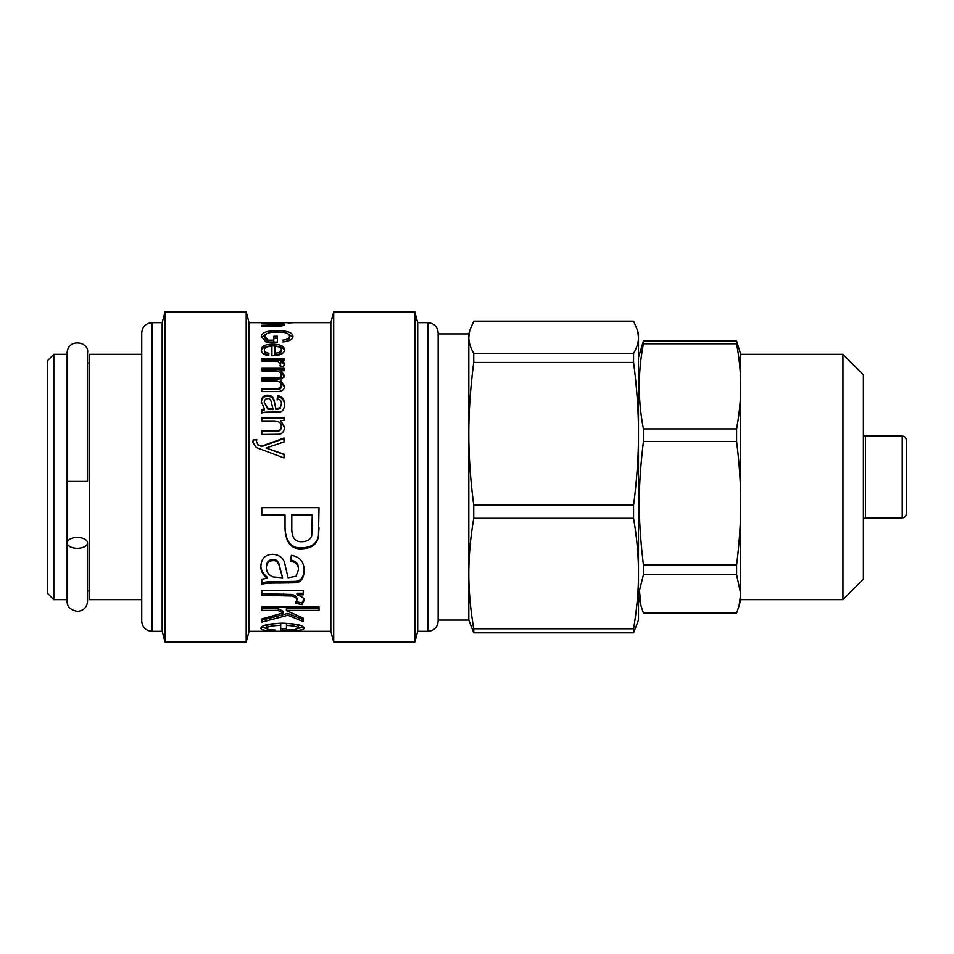 <?xml version="1.0" encoding="UTF-8"?>
<svg xmlns="http://www.w3.org/2000/svg" width="954" height="954" viewBox="0 0 954 954"><rect width="100%" height="100%" fill="white"/><g stroke="black" fill="none" stroke-linecap="round" stroke-linejoin="round"><path stroke-width="1.43" d="M141.741 599.661L89.604 599.661L89.604 354.339L141.741 354.339M87.565 352.813L87.565 352.813C89.593 341.711 68.044 337.716 67.126 352.813L67.126 481.412L87.565 481.412L87.565 352.813L87.565 363.033L89.604 363.033M67.126 354.339L67.126 599.661L53.829 599.661L53.829 354.339L67.126 354.339M53.829 599.661L47.7 593.519L47.7 360.481L53.829 354.339M151.96 631.345L151.96 322.655C145.747 323.263 142.349 326.673 141.741 332.874L141.741 621.126C142.349 627.327 145.747 630.737 151.96 631.345L162.18 631.345L165.054 642.078L246.192 642.078L246.192 311.922L165.054 311.922L165.054 642.078M151.96 322.655L162.18 322.655L162.18 631.345M246.192 311.922L249.066 322.655L249.066 631.345L246.192 642.078M249.066 322.655L330.835 322.655L330.835 631.345L333.709 642.078L414.835 642.078L414.835 311.922L333.709 311.922L333.709 642.078M261.778 409.648L264.508 408.98L261.277 401.729C261.551 397.424 263.662 395.242 267.645 395.194C271.079 395.457 273.202 397.007 274.001 399.821L275.861 408.682L280.094 407.74L281.382 403.947C281.549 401.074 280.13 399.392 277.149 398.915L277.638 395.755C282.205 396.399 284.483 399.285 284.495 404.424C284.28 409.218 282.634 411.734 279.582 411.949L271.079 412.116C265.343 412.056 262.243 412.414 261.778 413.201L261.778 409.648M261.778 370.987L261.778 368.292L283.994 368.292L283.994 370.701L280.87 370.701L284.495 375.685L280.583 380.503L284.495 385.965C284.542 389.626 282.038 391.498 277.006 391.605L261.778 391.605L261.778 388.493L275.778 388.493C279.558 388.552 281.382 387.479 281.215 385.285C281.323 382.578 279.14 381.135 274.669 380.968L261.778 380.968L261.778 378.046L276.195 378.046C279.546 378.106 281.227 377.104 281.215 375.053C281.43 372.394 278.783 371.034 273.297 370.987L261.778 370.987M261.778 361.065L261.778 358.609L283.994 358.609L283.994 360.815L280.631 360.815C283.493 361.852 284.781 362.925 284.495 364.046L283.302 366.706L279.796 365.799L280.607 363.903L277.805 361.483L261.778 361.065M266.619 628.316C266.5 629.282 269.35 629.867 275.169 630.093L274.251 630.844C265.534 630.832 261.074 629.998 260.859 628.316C261.229 625.359 268.336 623.654 282.145 623.2C296.467 623.701 303.813 625.383 304.183 628.245C303.813 630.189 296.622 631.071 282.587 630.868L280.703 630.868L280.703 625.359C271.449 625.729 266.75 626.718 266.619 628.316L266.619 626.313C266.75 624.739 271.449 623.761 280.703 623.391L280.703 625.359M261.778 610.596L261.778 606.947L319.018 606.947L319.018 610.596L286.379 610.596L303.265 618.132L303.265 621.579L287.858 615.282L261.778 622.127L261.778 618.955L282.98 612.981L278.222 610.596L261.778 610.596M261.778 595.272L261.778 590.633L303.265 590.633L303.265 594.819L296.98 594.819C302.323 596.727 304.72 598.587 304.183 600.424L301.953 604.609L295.406 603.226L296.932 600.185C296.825 598.206 295.072 596.822 291.697 596.023L261.778 595.272M261.778 515.065L261.778 507.671L319.018 507.671L318.445 536.601C316.978 544.329 311.648 548.359 302.43 548.717C291.769 549.731 285.973 543.208 285.031 529.124L285.031 515.065L261.778 515.065M261.778 579.281L266.882 578.231C262.66 574.499 260.657 570.504 260.859 566.223C261.348 558.495 265.307 554.524 272.725 554.298C279.152 554.858 283.099 557.708 284.59 562.848L288.084 577.766L295.978 576.276L298.375 570.027C298.685 565.078 296.05 562.144 290.481 561.214L291.399 555.347C299.914 556.778 304.171 561.942 304.183 570.826C303.777 578.649 300.725 582.632 295.013 582.787L279.14 583.049C268.432 582.954 262.648 583.49 261.778 584.647L261.778 579.281M249.066 631.345L330.835 631.345M303.265 631.298L296.98 631.321M287.476 631.298L261.778 631.309M261.778 322.917L283.994 322.75L261.778 322.75M288.108 322.917L292.437 322.75L288.108 322.75M261.778 323.764L283.994 323.358L280.846 323.716L284.495 324.706C284.232 325.457 282.432 325.922 279.093 326.077L261.778 326.113L261.778 325.374L281.215 324.575L261.778 323.358M273.786 340.173L273.786 336.249L277.411 336.249L277.411 342.057L266.047 342.057L261.253 336.368C261.825 332.529 267.06 330.621 276.97 330.644C287.166 330.621 292.496 332.481 292.973 336.237C292.914 339.207 289.873 341.067 283.863 341.83L282.849 340.113C287.226 339.576 289.444 338.288 289.491 336.249C289.098 334.067 287.059 332.791 283.398 332.433L277.22 332.028C268.98 332.123 264.878 333.542 264.926 336.273L268.11 340.173L273.786 340.173L273.786 341.985L268.11 341.985L268.11 340.173M264.365 349.879C264.306 351.466 265.832 352.598 268.945 353.302L268.456 355.675C263.793 354.816 261.396 352.885 261.277 349.879C261.479 346.147 265.284 344.239 272.689 344.179C280.357 344.311 284.292 346.171 284.495 349.76C284.292 353.433 280.44 355.425 272.916 355.747L271.914 355.723L271.914 346.195C266.953 346.445 264.437 347.673 264.365 349.879L264.365 351.561C264.306 353.123 265.832 354.244 268.945 354.936M261.778 420.952L261.778 417.47L283.994 417.47L283.994 420.607L280.846 420.607L284.495 427.237C284.232 431.375 282.432 433.724 279.093 434.285L261.778 434.487L261.778 430.874L275.277 430.874C279.331 430.958 281.311 429.503 281.215 426.486C281.621 423.123 279.176 421.286 273.905 420.952L261.778 420.952M252.774 442.262L253.239 439.901L256.769 439.496L256.447 441.583L258.033 444.755L261.754 446.198L283.994 437.981L283.994 441.929L266.047 448.01L283.994 454.223L283.994 457.956L256.352 447.545L252.774 442.262M414.835 311.922L417.721 322.655L417.721 631.345L414.835 642.078M438.16 332.874L438.16 621.126C437.552 627.327 434.142 630.737 427.941 631.345L427.941 322.655C434.142 323.263 437.552 326.673 438.16 332.874M261.778 410.542L264.508 409.874L264.508 408.98M261.277 402.731C261.551 398.474 263.662 396.327 267.645 396.28C271.079 396.542 273.202 398.068 274.001 400.847L274.001 399.821M274.001 400.847L275.861 408.682M275.861 409.588L280.094 408.658L280.094 407.74M280.094 408.658L281.382 403.947M277.149 399.953L277.638 395.755M277.638 396.828C282.205 397.472 284.483 400.322 284.495 405.378M264.222 402.505L267.776 409.051L271.544 409.588L272.916 409.612L272.916 408.706L271.496 403.244C271.019 399.893 269.767 398.355 267.728 398.629C265.57 398.641 264.401 399.941 264.222 402.505L267.776 408.145L272.916 408.706M271.544 409.588L271.544 408.682M261.778 369.723L283.994 369.723M284.495 377.021L280.87 372.108L280.87 370.701M284.495 387.169L280.583 381.779L280.583 380.503M261.778 389.661L275.778 389.661C279.558 389.721 281.382 388.672 281.215 386.501L281.215 385.285M261.778 379.358L276.195 379.358C279.546 379.418 281.227 378.428 281.215 376.401L281.215 375.053M261.778 360.183L283.994 360.183L283.994 360.815M284.495 365.537C284.781 364.44 283.493 363.379 280.631 362.353L280.631 360.815M280.524 365.99L280.607 363.903M274.251 630.045L274.251 630.844M266.631 628.447L261.36 627.219M303.599 627.136L298.411 628.34M286.462 628.817L280.703 628.829M298.423 628.257L298.423 626.253C298.065 624.751 294.082 623.844 286.462 623.499L286.462 630.105L294.369 629.747L298.423 628.257C298.065 626.742 294.082 625.812 286.462 625.466M319.018 608.831L286.379 608.831L286.379 610.596M303.265 618.132L303.265 619.659L287.858 613.446L287.858 615.282M287.858 613.446L261.778 620.207L261.778 618.955M278.222 610.596L278.222 608.831L282.98 611.18L282.98 612.981M278.222 608.831L261.778 608.831M303.265 593.269L296.98 593.269L296.98 594.819M304.183 598.79L301.953 602.916L301.953 604.609M301.953 602.916L295.406 601.545M261.778 593.71L291.697 594.449C295.072 595.236 296.825 596.596 296.932 598.563L296.932 600.185M319.018 527.777L318.445 536.601M318.445 535.814C316.978 543.434 311.648 547.417 302.43 547.763C291.769 548.777 285.973 542.325 285.031 528.433M261.778 514.564L285.031 515.065M312.256 515.065L291.793 514.564L291.793 529.208C291.948 537.973 295.43 542.146 302.215 541.717C307.248 541.526 310.42 539.523 311.731 535.671L312.256 515.065L291.793 515.065M266.882 578.231L266.882 576.884C262.66 573.211 260.657 569.264 260.859 565.042M290.481 560.093C296.05 561.012 298.685 563.921 298.375 568.799L298.375 570.027M304.183 569.586C303.777 577.301 300.725 581.236 295.013 581.391L295.013 582.787M295.013 581.391L279.14 581.642C268.432 581.546 262.648 582.083 261.778 583.228M282.587 577.802L279.927 567.618C279.033 561.834 276.696 559.163 272.904 559.593C268.849 559.652 266.679 561.918 266.357 566.378L266.357 567.57C266.5 572.126 268.706 575.238 272.987 576.908L282.587 577.802L279.927 568.834C279.033 562.979 276.696 560.26 272.904 560.702C268.849 560.761 266.679 563.063 266.357 567.57M281.215 325.779L281.847 325.839M261.778 326.113L261.778 325.374M281.215 325.922L281.215 324.575M273.786 338.11L277.411 338.11M261.396 337.299L267.013 333.542M287.655 333.638L292.842 337.167M282.849 341.926C287.226 341.389 289.444 340.125 289.491 338.11L289.491 336.249M268.11 341.985L264.926 338.133L264.926 336.273M261.277 351.561C261.479 347.876 265.284 346.004 272.689 345.932C280.357 346.063 284.292 347.9 284.495 351.442M275.002 353.326L275.002 354.96L279.236 354.125L281.406 351.454L281.406 349.772C281.215 347.709 279.081 346.552 275.002 346.302L275.002 353.326L279.236 352.479L281.406 349.772M261.778 418.257L283.994 418.257M284.495 427.893L280.846 420.607M261.778 431.494L275.277 431.494C279.331 431.578 281.311 430.123 281.215 427.153L281.215 426.486M253.239 439.901L256.769 439.985M258.033 444.755L256.447 441.583M258.033 445.184L260.836 445.876M260.836 446.281L261.754 446.198M261.754 446.603L283.994 438.494M283.994 454.533L266.047 448.01M438.16 620.1L468.819 620.1L468.819 333.9L438.16 333.9M468.819 620.1L473.756 632.86L473.756 628.793C470.441 609.248 468.796 590.824 468.819 573.545C468.796 556.254 470.441 537.829 473.756 518.284L473.756 505.155C470.441 479.91 468.796 456.119 468.819 433.796C468.796 411.46 470.441 387.682 473.756 362.425L473.756 353.362C470.441 347.661 468.796 342.295 468.819 337.251L469.738 330.466L473.756 321.14L633.563 321.14L637.582 330.466L638.5 337.251C638.524 342.295 636.89 347.661 633.563 353.362L473.756 353.362M473.756 518.284L633.563 518.284L633.563 505.155L473.756 505.155M633.563 518.284C636.89 537.829 638.524 556.254 638.5 573.545L638.5 433.796C638.524 456.119 636.89 479.91 633.563 505.155M473.756 362.425L633.563 362.425C636.89 387.682 638.524 411.46 638.5 433.796L638.5 333.9L637.582 330.466M633.563 362.425L633.563 353.362M473.756 632.86L633.563 632.86L633.563 628.793L473.756 628.793M633.563 632.86L638.5 620.1L638.5 573.545C638.524 590.824 636.89 609.248 633.563 628.793M643.437 574.702L736.607 574.702L740.709 593.877L739.088 605.718L736.607 613.052L643.437 613.052L640.957 605.718L639.454 590.621L643.437 574.702L643.437 564.971C637.916 518.857 637.916 487.566 643.437 441.452L643.437 428.918C637.916 400.525 637.916 372.143 643.437 343.762L643.437 340.948L638.5 357.44M643.437 343.762L736.607 343.762L736.607 340.948L643.437 340.948M643.437 441.452L736.607 441.452L736.607 428.918L643.437 428.918M736.607 574.702L736.607 564.971L643.437 564.971M736.607 343.762C739.362 358.799 740.733 372.99 740.709 386.334L740.709 354.339L736.607 340.948M736.607 441.452C739.362 463.274 740.733 483.857 740.709 503.211L740.709 386.334C740.733 399.678 739.362 413.869 736.607 428.918M842.931 599.661L863.37 579.209L863.37 374.791L842.931 354.339L842.931 599.661L740.709 599.661L740.709 503.211C740.733 522.565 739.362 543.148 736.607 564.971M865.409 436.109L902.21 436.109L902.21 517.891L865.409 517.891L865.409 436.109L863.37 435.298M906.3 441.07L906.3 513.801L906.3 441.07M77.346 537.46A10.22 5.426 180 0 1 87.565 542.874A10.22 5.426 180 0 1 77.346 548.3A10.22 5.426 180 0 1 67.126 542.874A10.22 5.426 180 0 1 77.346 537.46M267.645 396.28L267.645 395.194M274.585 403.721L274.585 402.731M276.851 409.612L276.851 408.706M267.776 409.051L267.776 408.145M275.778 389.661L275.778 388.493M276.195 379.358L276.195 378.046M282.587 628.829L282.587 630.868M291.697 594.449L291.697 596.023M283.505 593.71L283.505 595.272M302.43 547.763L302.43 548.717M288.513 581.642L288.513 583.049M279.14 581.642L279.14 583.049M272.904 559.593L272.904 560.702M279.927 567.618L279.927 568.834M275.277 326.113L275.277 325.374M276.97 332.028L276.97 330.644M272.689 345.932L272.689 344.179M279.236 354.125L279.236 352.479M275.277 431.494L275.277 430.874M87.565 542.874L87.565 601.187L87.565 590.967L89.604 590.967M162.18 322.655L165.054 311.922M330.835 322.655L333.709 311.922M417.721 631.345L427.941 631.345M417.721 322.655L427.941 322.655M468.819 333.9L469.738 330.466M638.5 596.56L640.957 605.718M740.709 599.661L739.088 605.718M842.931 354.339L740.709 354.339M865.409 517.891L863.37 518.702M902.21 517.891C904.666 517.664 906.038 516.305 906.3 513.801M902.21 436.109C904.666 436.336 906.038 437.695 906.3 440.199M87.565 601.187L87.565 601.187C87.005 607.257 83.702 610.655 77.656 611.407C70.501 610.131 66.995 606.732 67.126 601.187L67.126 542.874"/></g></svg>
